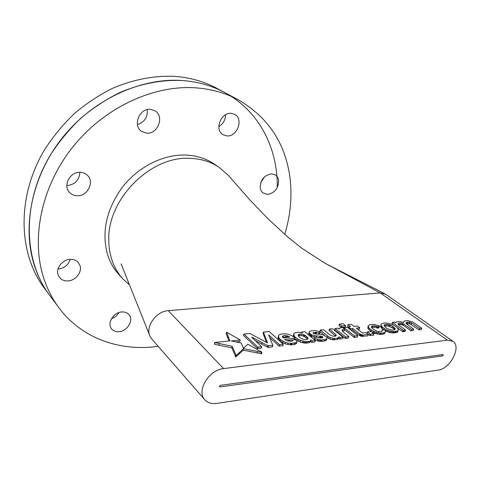 <?xml version="1.0" encoding="UTF-8"?>
<svg xmlns="http://www.w3.org/2000/svg" width="480" height="480" viewBox="0 0 480 480"><rect width="100%" height="100%" fill="white"/><g stroke="black" fill="none" stroke-linecap="round" stroke-linejoin="round"><path stroke-width="0.72" d="M66.828 185.544L67.164 185.544C75.066 184.566 79.296 180.15 79.848 172.314C79.296 180.15 75.066 184.566 67.164 185.544L66.828 185.544M58.05 268.998L58.308 268.986C64.362 268.224 68.328 265.014 70.2 259.35C68.328 265.014 64.362 268.224 58.308 268.986L58.05 268.998M442.524 355.92L443.304 355.164L442.944 354.564L220.26 385.38L219.306 386.28L219.948 386.958L442.524 355.92M58.914 307.77L49.62 295.272C23.238 260.382 21.564 202.716 50.544 154.776C59.214 141.456 69.294 129.276 80.784 118.248C92.928 108.048 105.858 99.51 119.58 92.64C140.754 83.634 161.7 79.596 182.412 80.526C140.394 77.418 91.764 99.972 61.206 139.278C30.654 178.608 21.546 230.094 35.442 268.596C38.976 278.436 43.704 287.322 49.62 295.272L44.34 288.174C18.156 253.518 16.362 196.542 44.844 149.304C53.364 136.182 63.288 124.2 74.61 113.34C86.574 103.308 99.33 94.92 112.872 88.182C133.77 79.344 154.476 75.414 174.978 76.386C190.284 77.586 204.192 81.546 216.714 88.26L224.508 92.436C211.902 85.674 197.868 81.702 182.412 80.526C197.868 81.702 211.902 85.674 224.508 92.436L238.242 99.786C225.486 92.94 211.242 88.956 195.516 87.822C152.784 84.84 103.008 108.15 71.586 148.524C40.17 188.922 30.618 241.59 44.592 280.716C48.156 290.712 52.926 299.73 58.914 307.77C81.834 338.694 120.414 351.726 158.142 346.314M231.216 96.372C261.858 116.028 277.908 151.266 277.236 187.65M230.286 177.654L228.414 175.44L219.306 167.472C210.75 161.676 200.814 158.628 189.492 158.328C150.126 156.054 107.094 199.62 108.768 240.6C109.086 256.134 113.856 268.962 123.072 279.084L129.606 285.018M452.928 341.316L385.638 294.222L380.214 292.908L168.264 310.662C155.994 311.178 144.846 327.222 150.162 336.618L151.752 338.994L204.834 399.78C207.708 402.888 211.662 404.1 216.708 403.422L438.15 370.098C450.216 368.952 461.79 346.644 452.928 341.316L447.384 340.158L223.566 368.604C208.842 369.786 196.116 391.134 204.834 399.78M397.38 327.84L402.63 331.704L405.12 331.488L405.516 330.102L398.376 324.786L397.908 323.826L398.31 323.304L398.07 324.162M398.274 324.576L401.79 324.69L403.194 325.254L410.988 330.81L413.292 330.54L413.694 329.16L406.428 323.826L406.02 323.064L406.278 322.53L406.086 323.19M406.356 323.682L409.92 323.826L419.088 329.868L421.362 329.604L421.764 328.236L412.824 322.02L407.442 320.58L404.802 320.862L403.884 321.51L403.632 322.398M403.884 321.51L403.692 322.416L399.384 321.45L396.834 321.72L395.88 322.35L395.718 322.992L394.476 322.146L392.502 322.308L392.01 323.892L393.984 325.344M402.792 331.746L403.188 330.36L402.792 331.746M350.97 330.108L352.482 329.94L359.43 335.418L361.62 336.342L367.932 335.85L368.31 334.422L366.09 332.64L362.448 333L356.244 328.152L359.55 327.792L359.352 329.04L359.718 327.624L357.576 326.028L353.97 326.37L351.3 324.348L348.048 324.69L347.688 326.106L348.75 326.97M357.786 329.358L359.178 329.202M342.666 329.7L344.736 329.268L342.33 327.426L339.54 328.212L339.198 328.992L338.04 328.134L335.106 328.446L334.746 329.88L345.426 338.466L348.534 338.052L348.906 336.606L342.36 331.236L341.976 330.204L342.666 329.7L342.312 331.104M342.318 331.128L344.37 330.696L344.736 329.268M385.464 330.93L390.414 332.682L395.844 332.784L397.782 331.824L398.364 329.298L396.552 327.024L393.258 324.93L388.74 323.346L384.888 322.962L381.978 323.538L381.156 324.156L380.94 325.194L382.554 327.36L385.95 329.586L388.302 330.588L393.036 331.584L396.24 331.386L398.178 330.432M381.156 324.156L380.562 326.586L382.176 328.758L383.712 329.91M371.652 331.83L374.976 333.45L381.072 334.488L384.384 333.834L385.464 331.674L385.26 330.246L382.656 329.736L382.2 329.79L381.828 331.26M382.2 329.79L382.116 331.134L381.3 331.494L378.114 331.434L376.08 330.816L372.018 328.23L371.424 326.556L373.29 325.752L378.324 326.874L379.464 325.884L373.866 324.402L369.798 324.654L368.112 326.028L367.914 328.464L371.25 331.602M371.568 327.54L374.688 327.24L378.198 328.242L379.074 327.528L379.452 326.136M314.934 340.248L319.752 341.34L324.192 341.106L326.514 340.05L327.084 337.728L326.442 336.78L323.472 334.968L319.464 334.194L315.576 334.056L313.602 333.552L313.044 333.084L313.194 332.658L313.086 333.12M316.788 337.44L321.876 337.98M313.194 332.658L316.452 332.328L318.984 333.054L320.178 331.866L315.078 330.558L310.71 330.918L309.486 331.458L308.682 333.918L309.258 334.83L311.64 336.45L315.072 337.284M319.08 334.182L319.824 333.318L320.178 331.866M314.178 333.798L317.262 334.116M240.204 339.948L226.602 332.208L229.944 340.872L214.662 342.528L214.602 344.316L231.864 347.856L235.758 356.886L243.318 350.196L261.534 353.79L261.864 352.242L261.438 351.942L248.154 344.37L247.71 344.334L243.474 348.192L241.098 342.972L231.27 340.968L240.204 339.948L239.892 341.478L235.95 341.928M226.494 332.394L226.2 333.912L229.05 340.968M278.442 335.742L278.106 338.184L278.694 339.528L280.734 341.514L284.958 343.8L290.238 344.868L294.054 344.61L296.406 343.56L297.282 340.404L293.73 339.564L293.178 339.624L292.668 340.932L291.576 341.328L287.244 340.83L284.604 339.354L295.062 338.184L294.762 337.74L291.606 335.574L288.102 334.26L285.72 333.822L281.322 334.008L279.018 334.98L278.442 335.742L279.024 338.034L281.07 340.014L285.3 342.294L288.138 343.068L292.032 343.362L295.776 342.666L297.252 341.208M286.71 340.572L293.124 339.852M294.54 339.69L295.062 338.184M297.276 340.53L300.33 342.096L304.428 343.11L308.994 342.81L310.206 342.066L310.452 341.28L311.724 342.378L314.85 341.958L315.204 340.482L304.89 331.698L301.668 332.046L302.472 332.82L298.092 332.202L294.564 332.952L293.604 334.524L295.08 337.104L298.878 339.786L304.782 341.622L309.348 341.328L310.56 340.584L310.8 339.804L312.078 340.896L315.204 340.482M294.936 338.742L296.532 340.014M293.712 333.834L293.514 336.786M326.808 337.32L330.132 339.174L332.466 339.774L337.23 339.534L338.616 338.214L339.762 339.072L342.744 338.724L343.11 337.272L332.556 328.722L329.328 329.07L328.974 330.504L335.544 336.102M329.328 329.07L335.844 334.506L336.246 335.502L335.646 336.09L333.774 336.354L330.564 335.376L323.508 329.694L320.232 330.048L319.884 331.494L324.588 335.454M251.868 337.122L267.84 345.726L272.862 345.348L268.644 334.854L279.438 344.592L283.272 344.202L269.124 331.434L263.436 332.076L267.516 342.894L249.768 333.462L243.894 334.08L243.588 335.586L257.55 348.654L261.324 348.216L261.648 346.686L251.808 337.404M255.222 340.62L268.044 347.442L272.526 346.866L272.862 345.348M269.796 337.686L279.102 346.104L282.936 345.714L283.272 344.202M263.436 332.076L263.112 333.57L266.538 342.372M344.598 329.802L354.246 337.434L357.408 337.068L357.624 335.364L347.418 327.3L343.866 327.504L343.65 328.362M370.032 335.544L373.608 335.19L373.992 333.768L371.034 331.494L367.446 331.902L367.068 333.318L370.032 335.544L370.566 334.164L370.188 335.586M341.31 327.42L345.204 327.072L345.564 325.656L343.128 323.736L339.324 324.132L338.97 325.548L341.112 327.324L341.862 326.094L341.508 327.516M218.832 126.552C223.206 123.876 225.456 119.934 225.576 114.72C225.456 119.934 223.206 123.876 218.832 126.552M137.418 124.494C144.558 122.184 147.84 117.21 147.258 109.572C147.84 117.21 144.558 122.184 137.418 124.494M111.504 318.714C114.714 317.568 117.174 315.528 118.872 312.594C117.174 315.528 114.714 317.568 111.504 318.714M260.7 182.664L264.468 176.832L260.7 182.664M214.662 342.528L232.176 346.302L236.076 355.308L235.758 356.886M236.076 355.308L236.436 355.266L236.118 356.838M236.436 355.266L236.364 356.526M236.682 354.954L243.636 348.648L243.318 350.196M243.636 348.648L261.426 352.296L261.096 353.844M261.426 352.296L261.864 352.242M214.896 342.762L214.602 344.316M232.176 346.302L231.864 347.856M232.242 346.524L231.936 348.078M235.716 355.158L235.398 356.73M287.436 335.928L285.51 335.55L283.314 335.784L282.456 336.444L282.93 337.836L289.764 337.086L287.436 335.928L287.112 337.38M292.032 343.362L291.69 344.868M294.396 343.11L294.054 344.61M295.776 342.666L295.428 344.166M296.748 342.06L296.406 343.56M293.178 339.624L292.944 340.62M278.436 336.69L278.106 338.184M279.024 338.034L278.694 339.528M281.07 340.014L280.734 341.514M282.996 341.244L282.66 342.75M285.3 342.294L284.958 343.8M288.138 343.068L287.796 344.574M290.586 343.362L290.238 344.868M289.332 336.714L289.236 337.146M288.048 336.108L287.778 337.302M287.022 337.386L285.174 337.032L282.678 337.5M286.83 335.742L286.494 337.23M285.51 335.55L285.174 337.032M283.314 335.784L282.978 337.272M307.236 339.426L308.1 338.46L307.782 337.62L305.052 335.292L301.506 334.044L299.814 334.026L298.146 334.83L298.47 336.264L301.362 338.562L304.488 339.606L307.236 339.426M306.642 341.7L306.294 343.188M309.348 341.328L308.994 342.81M310.56 340.584L310.206 342.066M310.8 339.804L310.452 341.28M312.078 340.896L311.724 342.378M301.668 332.046L301.536 332.61M293.604 334.524L293.268 336M293.958 335.646L293.67 336.906M295.08 337.104L294.888 337.926M297.258 338.832L296.964 340.128M298.878 339.786L298.53 341.274M300.678 340.608L300.33 342.096M302.814 341.262L302.466 342.756M304.782 341.622L304.428 343.11M307.494 339.264L306.276 337.848L303.162 336.012L301.164 335.514L298.29 335.856M307.782 337.62L307.428 339.096M306.624 336.372L306.276 337.848M305.052 335.292L304.704 336.762M303.504 334.542L303.162 336.012M301.506 334.044L301.164 335.514M299.814 334.026L299.472 335.496M298.668 334.35L298.326 335.82M309.03 332.454L309.606 333.366L311.994 334.986L314.25 335.67L322.182 336.468L322.938 337.104L322.728 337.698L321.93 337.968L318.168 337.866L315.492 336.978L314.454 338.322L317.832 339.534L321.072 339.894L320.712 341.364L321.072 339.894L322.032 339.918L321.672 341.388M322.032 339.918L324.558 339.636L324.192 341.106M324.558 339.636L326.04 339.186L325.68 340.65M326.04 339.186L326.88 338.586M313.704 332.43L313.464 333.432M315.138 332.274L314.79 333.732M316.452 332.328L316.104 333.786M318.984 333.054L318.714 334.17M319.26 332.928L318.954 334.176M309.606 333.366L309.258 334.83M310.59 334.2L310.242 335.664M311.994 334.986L311.64 336.45M314.25 335.67L313.902 337.14M316.542 335.958L316.23 337.254M319.968 336.06L319.614 337.524M321.312 336.204L320.958 337.668M322.182 336.468L321.822 337.932M314.454 338.322L314.148 339.582M315.144 338.736L314.808 340.14M317.832 339.534L317.472 341.01M320.112 339.87L319.752 341.34M320.232 330.048L328.932 337.032L332.832 338.316L334.92 338.448L334.554 339.906M334.92 338.448L337.596 338.082L337.23 339.534M337.596 338.082L338.61 337.488L338.244 338.94M338.61 337.488L338.982 336.762L338.616 338.214M338.982 336.762L340.128 337.614L339.762 339.072M340.128 337.614L343.11 337.272M335.844 334.506L335.484 335.952M327.438 336.096L327.084 337.554M328.932 337.032L328.566 338.49M330.492 337.716L330.132 339.174M332.832 338.316L332.466 339.774M368.112 326.028L369.18 328.278L371.292 329.994L375.36 332.034L380.694 333.054L380.31 334.47L380.694 333.054L381.462 333.078L381.072 334.488M381.462 333.078L383.34 332.874L382.95 334.284M383.34 332.874L384.768 332.43L384.384 333.834M384.768 332.43L385.464 331.674M372.156 325.974L371.778 327.372M373.29 325.752L372.912 327.144M375.066 325.842L374.688 327.24M376.812 326.286L376.434 327.684M378.324 326.874L377.946 328.272M378.576 326.85L378.198 328.242M368.286 327.06L367.914 328.464M369.18 328.278L368.802 329.688M371.292 329.994L370.914 331.404M373.158 331.074L372.774 332.484M375.36 332.034L374.976 333.45M378.15 332.796L377.766 334.212M379.932 333.03L379.548 334.446M393.36 326.826L390.378 325.116L387.036 324.36L384.36 324.822L384.024 325.638L385.758 327.642L387.69 328.836L392.64 330.21L395.142 329.484L395.202 328.65L393.36 326.826L392.97 328.212L388.14 325.944L384.288 326.094M394.344 331.59L393.954 332.988M396.24 331.386L395.844 332.784M397.524 330.972L397.128 332.364M380.94 325.194L380.562 326.586M381.504 326.22L381.12 327.612M382.554 327.36L382.176 328.758M384.15 328.554L383.772 329.922M385.95 329.586L385.566 330.99M388.302 330.588L387.918 331.986M390.804 331.284L390.414 332.682M393.036 331.584L392.646 332.982M395.202 328.65L394.92 329.652M394.656 329.85L392.97 328.212M394.278 327.51L393.894 328.896M392.436 326.148L392.052 327.534M390.378 325.116L389.994 326.502M388.518 324.558L388.14 325.944M387.036 324.36L386.652 325.746M385.416 324.432L385.032 325.818M384.36 324.822L384.102 325.77M243.894 334.08L257.88 347.118L257.55 348.654M257.88 347.118L261.648 346.686M267.84 345.726L267.51 347.25M268.374 345.918L268.044 347.442M279.438 344.592L279.102 346.104M257.55 347.022L257.226 348.558M335.106 328.446L345.798 337.02L345.426 338.466M345.798 337.02L348.906 336.606M345.408 336.822L345.036 338.274M343.866 327.504L354.432 335.904L354.06 337.344L354.624 335.994L354.246 337.434M354.624 335.994L357.786 335.634M354.24 335.808L353.868 337.248M348.048 324.69L350.562 326.736L348.342 327.024L350.316 328.65L352.848 328.524L359.808 333.984L362.568 334.956L362.19 336.39L362.568 334.956L363.138 335.004L362.76 336.432M363.138 335.004L368.31 334.422M348.342 327.024L348.126 327.858M350.316 328.65L350.118 329.43M350.814 328.74L350.55 329.772M352.848 328.524L352.482 329.94M359.808 333.984L359.43 335.418M360.84 334.554L360.462 335.982M361.998 334.914L361.62 336.342M370.566 334.164L373.992 333.768M367.446 331.902L370.26 334.08L369.876 335.502M392.394 322.518L403.344 330.402L402.954 331.794M403.344 330.402L405.516 330.102M398.31 323.304L399.468 322.974L399.078 324.348M399.468 322.974L400.872 323.04L400.488 324.408M400.872 323.04L402.18 323.322L401.79 324.69M402.18 323.322L403.584 323.886L403.194 325.254M403.584 323.886L411.384 329.43L410.988 330.81M411.384 329.43L413.694 329.16M406.278 322.53L407.04 322.188L406.656 323.55M407.04 322.188L408.024 322.08L407.634 323.442M408.024 322.08L409.518 322.266L409.128 323.628M409.518 322.266L410.31 322.464L409.92 323.826M410.31 322.464L411.648 322.998L411.258 324.36M411.648 322.998L419.484 328.494L419.088 329.868M419.484 328.494L421.764 328.236M395.88 322.35L395.706 322.98M403.026 330.312L402.63 331.704M341.862 326.094L345.564 325.656M339.324 324.132L341.466 325.902L341.112 327.324M121.812 311.964C113.418 312.288 106.71 323.532 111.654 328.914C113.442 330.99 115.908 331.914 119.046 331.674C127.506 331.224 134.07 319.884 128.916 314.556C127.17 312.636 124.806 311.772 121.812 311.964M70.314 259.344C62.538 259.434 55.578 268.332 58.134 274.902L59.538 277.482C61.584 279.924 64.374 281.07 67.908 280.926C75.588 280.71 82.356 272.082 79.974 265.53L78.312 262.542C76.32 260.322 73.656 259.254 70.314 259.344M80.022 172.314C69.732 171.738 62.532 186.186 69.78 192.72C71.838 194.73 74.382 195.744 77.406 195.762C87.828 196.176 94.818 181.458 87.156 175.05C85.194 173.28 82.818 172.374 80.022 172.314M150.252 109.296C139.326 108.162 132.492 125.706 141.54 131.4L146.898 133.2C157.932 134.16 164.556 116.376 155.106 110.856L150.252 109.296M231.066 113.322C220.812 112.236 214.212 130.068 223.038 134.736L227.052 135.93C237.354 136.854 243.81 118.896 234.69 114.36L231.066 113.322M271.53 173.844C263.976 175.236 260.208 180.012 260.214 188.172L261.084 190.77L262.674 192.792L267.366 194.478C274.788 193.056 278.532 188.322 278.586 180.282C278.184 177.882 277.074 176.088 275.262 174.9L271.53 173.844M219.306 167.472L214.47 164.172C205.944 158.406 196.056 155.358 184.8 155.034C162.786 154.578 138.324 166.854 122.586 186.936C106.584 208.992 101.496 231.282 107.322 253.794C109.782 261.93 113.706 268.926 119.1 274.782L123.072 279.084M284.73 234.414C290.736 214.668 292.386 195.036 289.668 175.53C284.664 142.14 267.522 116.892 238.242 99.786M447.384 340.158L380.214 292.908L324.792 263.106L301.818 248.244L286.734 236.148L267.168 217.98L249.846 199.902L228.414 175.44M223.566 368.604L168.264 310.662M235.896 355.236L235.578 356.808M239.388 352.506L239.07 354.072M257.484 351.486L257.154 353.034M228.144 336.528L227.844 338.058M219.198 343.638L218.898 345.192M291.306 343.362L290.964 344.868M278.442 336.216L278.106 337.71M280.044 339.024L279.714 340.518M305.712 341.664L305.364 343.152M307.998 341.514L307.644 343.002M310.68 340.194L310.326 341.676M303.798 341.442L303.45 342.93M304.278 334.92L303.936 336.39M315.798 332.304L315.444 333.756M309.318 332.91L308.97 334.374M311.292 334.59L310.944 336.054M320.64 336.132L320.286 337.596M318.972 339.702L318.612 341.178M333.876 338.382L333.51 339.84M371.79 326.268L371.484 327.408M377.568 326.58L377.19 327.978M368.202 326.544L367.83 327.948M374.256 331.554L373.878 332.97M376.752 332.418L376.374 333.828M393.69 331.584L393.3 332.988M395.292 331.488L394.902 332.886M381.222 325.71L380.844 327.102M382.026 326.79L381.648 328.188M387.126 330.09L386.742 331.488M389.556 330.936L389.166 332.334M391.92 331.434L391.53 332.832M395.172 329.064L395.028 329.568M394.74 328.08L394.35 329.466M389.448 324.84L389.064 326.22M257.712 347.07L257.388 348.606M262.152 342.678L261.828 344.196M264.51 334.926L264.192 336.42M345.6 336.924L345.228 338.37M349.326 327.834L349.116 328.644M360.324 334.266L359.946 335.7M361.422 334.734L361.044 336.162M404.43 330.252L404.034 331.638M398.112 323.568L397.992 323.994M402.882 323.604L402.492 324.972M406.662 322.356L406.308 323.598M327.462 264.54L384.558 293.598M121.098 263.892L149.46 334.836"/></g></svg>
